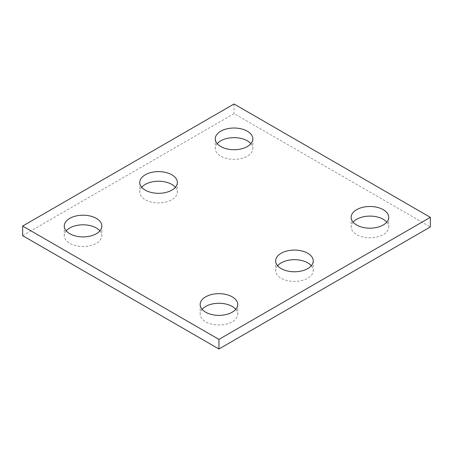 <?xml version="1.0" encoding="UTF-8"?>
<svg xmlns="http://www.w3.org/2000/svg" width="453" height="453" viewBox="0 0 453 453"><rect width="100%" height="100%" fill="white"/><g stroke="black" fill="none" stroke-linecap="round" stroke-linejoin="round"><path stroke-width="0.34" stroke-dasharray="2.27 1.7" d="M22.65 235.662L234.048 113.612L430.35 226.947M234.048 104.003L234.048 113.612M277.604 265.73A18.794 10.849 0 0 0 275.656 270.537A18.794 10.849 0 0 0 281.16 278.21A18.794 10.849 0 0 0 301.641 280.56A18.794 10.849 0 0 0 313.244 270.537A18.794 10.849 0 0 0 311.296 265.73M141.704 187.27A18.794 10.849 0 0 0 139.756 192.072A18.794 10.849 0 0 0 145.26 199.745A18.794 10.849 0 0 0 165.741 202.1A18.794 10.849 0 0 0 177.344 192.072A18.794 10.849 0 0 0 175.396 187.27M66.2 230.86A18.794 10.849 0 0 0 64.258 235.662A18.794 10.849 0 0 0 69.762 243.335A18.794 10.849 0 0 0 90.243 245.69A18.794 10.849 0 0 0 101.84 235.662A18.794 10.849 0 0 0 99.898 230.86M217.202 143.68A18.794 10.849 0 0 0 215.26 148.488A18.794 10.849 0 0 0 220.764 156.155A18.794 10.849 0 0 0 241.239 158.51A18.794 10.849 0 0 0 252.842 148.488A18.794 10.849 0 0 0 250.9 143.68M353.102 222.14A18.794 10.849 0 0 0 351.16 226.947A18.794 10.849 0 0 0 356.664 234.62A18.794 10.849 0 0 0 377.139 236.97A18.794 10.849 0 0 0 388.742 226.947A18.794 10.849 0 0 0 386.8 222.14M202.1 309.32A18.794 10.849 0 0 0 200.158 314.127A18.794 10.849 0 0 0 205.662 321.8A18.794 10.849 0 0 0 226.143 324.15A18.794 10.849 0 0 0 237.74 314.127A18.794 10.849 0 0 0 235.798 309.32M275.656 260.928L275.656 270.537M313.244 260.928L313.244 270.537M139.756 182.463L139.756 192.072M177.344 182.463L177.344 192.072M64.258 226.053L64.258 235.662M101.84 226.053L101.84 235.662M215.26 138.873L215.26 148.488M252.842 138.873L252.842 148.488M351.16 217.338L351.16 226.947M388.742 217.338L388.742 226.947M200.158 304.512L200.158 314.127M237.74 304.512L237.74 314.127"/><path stroke-width="0.68" d="M430.35 217.338L234.048 104.003L22.65 226.053L22.65 235.662L218.952 348.997L430.35 226.947L430.35 217.338L218.952 339.388L218.952 348.997M22.65 226.053L218.952 339.388M281.16 268.595A18.794 10.849 0 0 0 301.641 270.951A18.794 10.849 0 0 0 313.244 260.928A18.794 10.849 0 0 0 294.45 250.079A18.794 10.849 0 0 0 275.656 260.928A18.794 10.849 0 0 0 281.16 268.595M311.296 265.73A18.794 10.849 0 0 0 294.45 259.688A18.794 10.849 0 0 0 277.604 265.73M145.26 190.135A18.794 10.849 0 0 0 165.741 192.485A18.794 10.849 0 0 0 177.344 182.463A18.794 10.849 0 0 0 158.55 171.613A18.794 10.849 0 0 0 139.756 182.463A18.794 10.849 0 0 0 145.26 190.135M175.396 187.27A18.794 10.849 0 0 0 158.55 181.223A18.794 10.849 0 0 0 141.704 187.27M69.762 233.725A18.794 10.849 0 0 0 90.243 236.075A18.794 10.849 0 0 0 101.84 226.053A18.794 10.849 0 0 0 83.052 215.203A18.794 10.849 0 0 0 64.258 226.053A18.794 10.849 0 0 0 69.762 233.725M99.898 230.86A18.794 10.849 0 0 0 83.052 224.813A18.794 10.849 0 0 0 66.2 230.86M220.764 146.546A18.794 10.849 0 0 0 241.239 148.901A18.794 10.849 0 0 0 252.842 138.873A18.794 10.849 0 0 0 234.048 128.023A18.794 10.849 0 0 0 215.26 138.873A18.794 10.849 0 0 0 220.764 146.546M250.9 143.68A18.794 10.849 0 0 0 234.048 137.638A18.794 10.849 0 0 0 217.202 143.68M356.664 225.005A18.794 10.849 0 0 0 377.139 227.361A18.794 10.849 0 0 0 388.742 217.338A18.794 10.849 0 0 0 369.948 206.489A18.794 10.849 0 0 0 351.16 217.338A18.794 10.849 0 0 0 356.664 225.005M386.8 222.14A18.794 10.849 0 0 0 369.948 216.098A18.794 10.849 0 0 0 353.102 222.14M205.662 312.185A18.794 10.849 0 0 0 226.143 314.541A18.794 10.849 0 0 0 237.74 304.512A18.794 10.849 0 0 0 218.952 293.663A18.794 10.849 0 0 0 200.158 304.512A18.794 10.849 0 0 0 205.662 312.185M235.798 309.32A18.794 10.849 0 0 0 218.952 303.278A18.794 10.849 0 0 0 202.1 309.32"/></g></svg>
